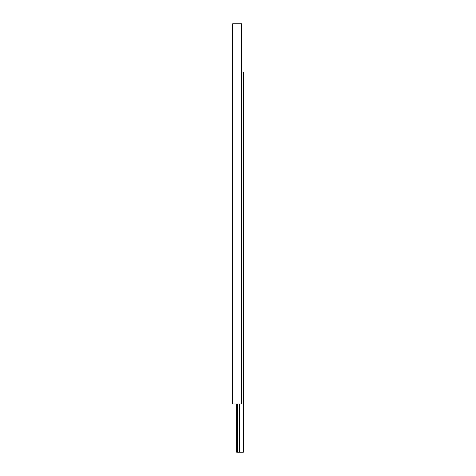 <?xml version="1.0" encoding="UTF-8"?>
<svg xmlns="http://www.w3.org/2000/svg" width="476" height="476" viewBox="0 0 476 476"><rect width="100%" height="100%" fill="white"/><g stroke="black" fill="none" stroke-linecap="round" stroke-linejoin="round"><path stroke-width="0.71" d="M241.576 72.007L243.367 72.007L243.367 452.2L236.655 452.2L236.655 403.993M239.606 452.2L239.606 403.993M237.286 452.2L237.286 403.993M232.633 403.993L232.633 23.8L241.576 23.8L241.576 403.993L232.633 403.993"/></g></svg>
